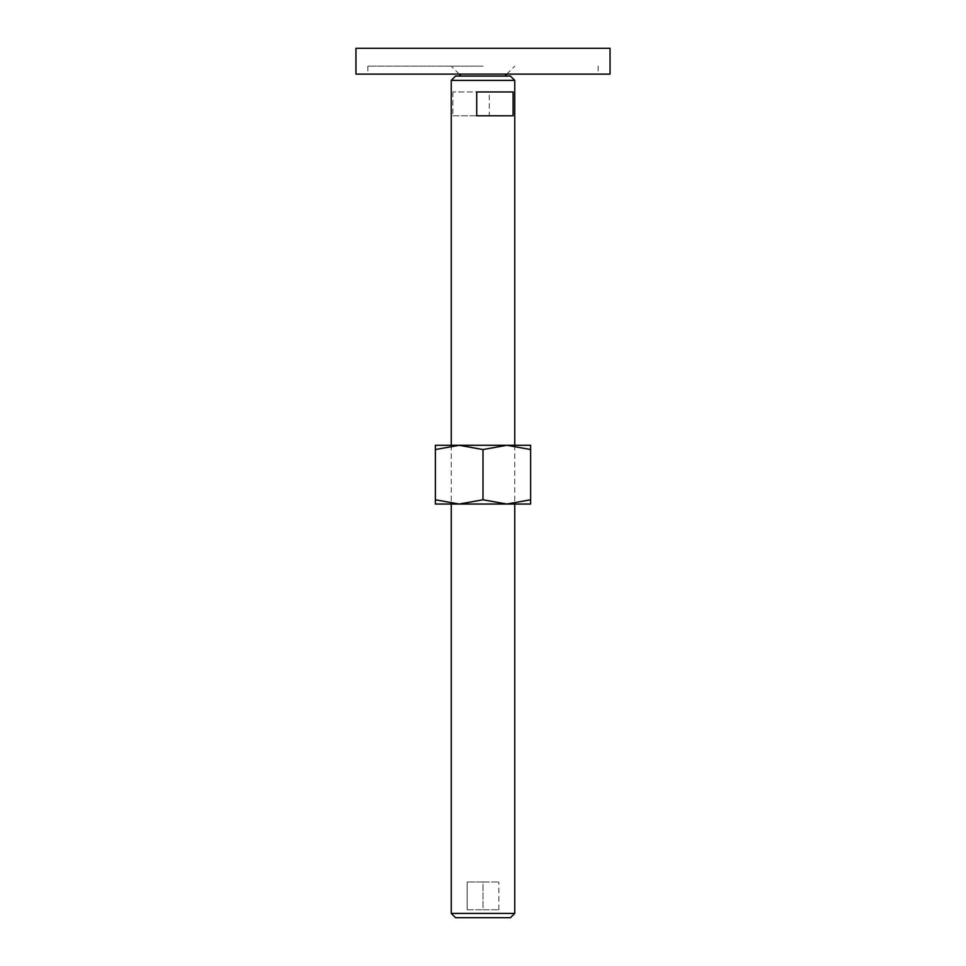 <?xml version="1.0" encoding="UTF-8"?>
<svg xmlns="http://www.w3.org/2000/svg" width="966" height="966" viewBox="0 0 966 966"><rect width="100%" height="100%" fill="white"/><g stroke="black" fill="none" stroke-linecap="round" stroke-linejoin="round"><path stroke-width="0.72" stroke-dasharray="4.83 3.62" d="M455.541 76.085L510.459 76.085M483 66.159L367.877 66.159L483 66.159M610.041 48.3L355.959 48.3M355.959 74.104L610.041 74.104M451.243 913.401L514.757 913.401M455.541 917.7L510.459 917.7M451.243 80.383L514.757 80.383M452.897 91.963L452.897 115.787L489.279 115.787L489.279 91.963L452.897 91.963L489.279 91.963M452.897 115.787L489.279 115.787M513.103 115.787L476.721 115.787M513.103 91.963L476.721 91.963M483 881.97L498.879 881.97L467.121 881.97L483 881.97L483 909.755L498.879 909.755L483 909.755L483 881.97M498.879 909.755L498.879 881.97L498.879 909.755M467.121 909.755L483 909.755L467.121 909.755L467.121 881.97L467.121 909.755M435.364 504.035L459.176 504.035L483 499.784L506.824 504.035L530.636 499.784C530.636 505.484 530.636 505.484 530.636 499.772L530.636 449.54C530.636 443.841 530.636 443.841 530.636 449.552L506.824 445.29L483 449.54L459.176 445.29L435.364 449.54L435.364 499.784C435.364 505.484 435.364 505.484 435.364 499.772L459.176 504.035L530.636 504.035M435.364 445.29L530.636 445.29M435.364 449.552C435.364 443.841 435.364 443.841 435.364 449.552M483 449.54L483 499.784M459.176 74.104L451.243 66.159M367.877 66.159L367.877 74.104M598.123 66.159L598.123 74.104M506.824 74.104L514.757 66.159M514.757 445.29L514.757 504.035M451.243 445.29L451.243 504.035"/><path stroke-width="1.45" d="M355.959 48.3L610.041 48.3L610.041 74.104L355.959 74.104L355.959 48.3M451.243 913.401L455.541 917.7L510.459 917.7L514.757 913.401L451.243 913.401L451.243 504.035M451.243 80.383L455.541 76.085L510.459 76.085L514.757 80.383L451.243 80.383L451.243 445.29M483 91.963L513.103 91.963L513.103 115.787L476.721 115.787L476.721 91.963L483 91.963M530.636 504.035L506.824 504.035L483 499.784L459.176 504.035L435.364 499.784C435.364 505.484 435.364 505.484 435.364 499.772L435.364 449.54C435.364 443.841 435.364 443.841 435.364 449.552L459.176 445.29L483 449.54L506.824 445.29L530.636 449.54C530.636 443.841 530.636 443.841 530.636 449.552L530.636 499.784C530.636 505.484 530.636 505.484 530.636 499.772L506.824 504.035L435.364 504.035M530.636 445.29L435.364 445.29M483 449.54L483 499.784M461.168 76.085L459.176 74.104M504.832 76.085L506.824 74.104M514.757 80.383L514.757 445.29M514.757 504.035L514.757 913.401"/></g></svg>
